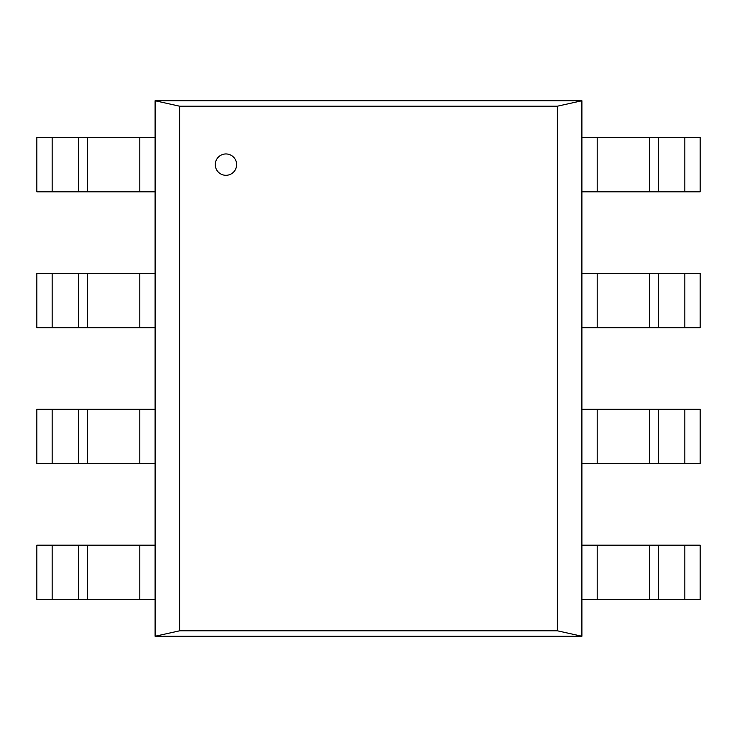 <?xml version="1.0" encoding="UTF-8"?>
<svg xmlns="http://www.w3.org/2000/svg" width="737" height="737" viewBox="0 0 737 737"><rect width="100%" height="100%" fill="white"/><g stroke="black" fill="none" stroke-linecap="round" stroke-linejoin="round"><path stroke-width="1.11" d="M215.278 164.627A10.668 10.668 0 0 0 231.289 173.868A10.668 10.668 0 0 0 231.289 155.387A10.668 10.668 0 0 0 215.278 164.627M557.384 630.798L179.616 630.798L179.616 106.202L557.384 106.202L557.384 630.798L581.834 636.234M155.102 636.261L155.102 100.739L581.898 100.739L581.898 636.261L155.102 636.261L179.552 630.826M557.384 106.202L581.834 100.766M179.616 106.202L155.166 100.766M87.307 137.451L155.102 137.451M155.102 191.813L87.307 191.813M87.362 137.451L87.362 191.813L36.85 191.813L36.85 137.451L78.398 137.451M78.371 191.813L78.371 137.451L87.325 137.451M87.307 273.363L155.102 273.363M155.102 327.725L87.307 327.725M87.362 273.363L87.362 327.725L36.85 327.725L36.85 273.363L78.398 273.363M78.371 327.725L78.371 273.363L87.325 273.363M87.307 409.275L155.102 409.275M155.102 463.637L87.307 463.637M87.362 409.275L87.362 463.637L36.85 463.637L36.85 409.275L78.398 409.275M78.371 463.637L78.371 409.275L87.325 409.275M87.307 545.187L155.102 545.187M155.102 599.549L87.307 599.549M87.362 545.187L87.362 599.549L36.85 599.549L36.85 545.187L78.398 545.187M78.371 599.549L78.371 545.187L87.325 545.187M649.693 599.549L581.898 599.549M581.898 545.187L649.693 545.187M649.638 599.549L649.638 545.187L700.15 545.187L700.15 599.549L658.602 599.549M658.629 545.187L658.629 599.549L649.675 599.549M649.693 463.637L581.898 463.637M581.898 409.275L649.693 409.275M649.638 463.637L649.638 409.275L700.15 409.275L700.15 463.637L658.602 463.637M658.629 409.275L658.629 463.637L649.675 463.637M649.693 327.725L581.898 327.725M581.898 273.363L649.693 273.363M649.638 327.725L649.638 273.363L700.15 273.363L700.15 327.725L658.602 327.725M658.629 273.363L658.629 327.725L649.675 327.725M649.693 191.813L581.898 191.813M581.898 137.451L649.693 137.451M649.638 191.813L649.638 137.451L700.15 137.451L700.15 191.813L658.602 191.813M658.629 137.451L658.629 191.813L649.675 191.813M139.8 191.813L139.8 137.451M52.152 137.451L52.152 191.813M139.8 327.725L139.8 273.363M52.152 273.363L52.152 327.725M139.8 463.637L139.8 409.275M52.152 409.275L52.152 463.637M139.8 599.549L139.8 545.187M52.152 545.187L52.152 599.549M597.2 545.187L597.2 599.549M684.848 599.549L684.848 545.187M597.2 409.275L597.2 463.637M684.848 463.637L684.848 409.275M597.2 273.363L597.2 327.725M684.848 327.725L684.848 273.363M597.2 137.451L597.2 191.813M684.848 191.813L684.848 137.451"/></g></svg>
